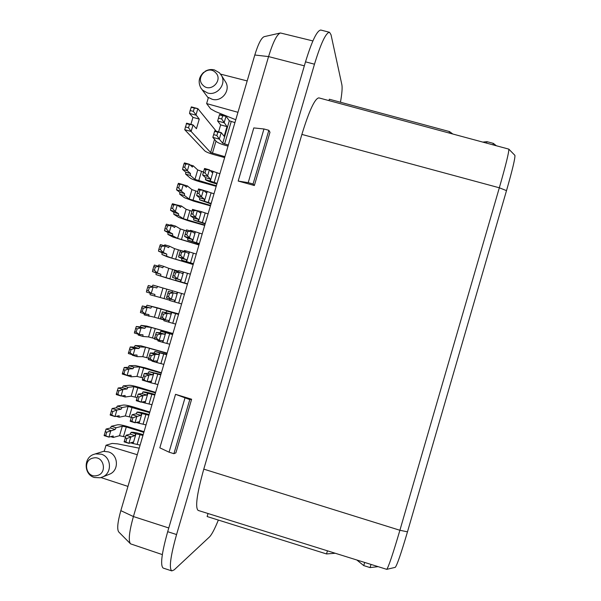 <?xml version="1.0" encoding="UTF-8"?>
<svg xmlns="http://www.w3.org/2000/svg" width="601" height="601" viewBox="0 0 601 601"><rect width="100%" height="100%" fill="white"/><g stroke="black" fill="none" stroke-linecap="round" stroke-linejoin="round"><path stroke-width="0.9" d="M142.955 435.417L135.991 433.794L133.129 443.515L140.101 445.116M126.052 435.267L124.114 441.855L128.922 443.358L130.86 436.762L126.052 435.267L130.086 434.14L131.258 432.322C133.137 432.089 136.51 432.69 141.378 434.117L143.173 434.681M133.129 443.515L130.545 442.854M135.991 433.794L131.026 432.389M130.086 434.14L134.827 435.612L135.758 433.862M124.264 441.292L128.922 443.358L132.911 442.111L132.896 443.591M125.241 437.971L126.856 438.475L134.827 435.612M126.856 438.475L125.879 441.795M148.89 415.223L141.941 413.548L139.086 423.262L146.043 424.915M132.115 414.675L130.177 421.263L134.985 422.751L136.923 416.162L132.115 414.675L136.051 413.849L137.208 412.091C139.056 411.955 142.414 412.609 147.283 414.036L149.078 414.592M139.086 423.262L136.134 422.473M141.941 413.548L136.983 412.136M136.051 413.849L140.792 415.314L141.723 413.593M130.364 420.55L134.985 422.751L138.884 421.812L138.861 423.322M131.341 417.229L132.956 417.733L140.792 415.314M132.956 417.733L131.98 421.053M154.825 395.045L147.891 393.309L145.036 403.023L151.978 404.728M138.17 394.098L136.232 400.687L141.04 402.159L142.978 395.571L138.17 394.098L142.016 393.572L143.158 391.867C144.976 391.837 148.319 392.536 153.187 393.971L154.975 394.519M145.036 403.023L141.581 402.069M147.891 393.309L142.94 391.897M142.016 393.572L146.764 395.022L147.673 393.339M136.465 399.823L141.04 402.159L144.856 401.513L144.818 403.061M137.441 396.502L139.056 396.998L142.978 395.571L146.764 395.022M139.056 396.998L138.08 400.319M160.752 374.874L153.841 373.086L150.986 382.792L157.905 384.55M144.217 373.529L142.279 380.11L147.095 381.575L149.033 374.994L144.217 373.529L147.981 373.311L149.108 371.651L160.88 374.453M150.986 382.792L146.035 381.252M153.841 373.086L148.89 371.666M147.981 373.311L152.729 374.746L153.631 373.101M142.565 379.103L147.095 381.575L150.821 381.237L150.776 382.814M143.534 375.79L145.157 376.279L149.033 374.994L152.729 374.746M145.157 376.279L144.18 379.592M166.68 354.71L159.791 352.87L156.936 362.576L163.84 364.386M150.265 352.975L148.334 359.556L153.15 361.006L155.088 354.425L150.265 352.975L153.939 353.05L155.05 351.45L166.778 354.395M156.936 362.576L151.985 361.148L152 360.66M159.791 352.87L154.84 351.442M153.939 353.05L158.687 354.477L159.581 352.87M148.657 358.391L150.273 358.88L153.15 361.006L156.778 360.961L156.726 362.576M149.626 355.078L151.249 355.567L155.088 354.425L158.687 354.477M151.249 355.567L150.273 358.88M172.607 334.562L165.733 332.669L162.879 342.367L169.76 344.23M156.313 332.428L154.374 339.002L159.197 340.444L161.136 333.863L156.313 332.428L159.896 332.804L160.993 331.256L172.667 334.351M162.879 342.367L157.928 340.932L157.958 340.076M165.733 332.669L160.783 331.234M159.896 332.804L164.644 334.224L165.53 332.646M154.742 337.694L156.365 338.183L159.197 340.444L162.743 340.707L162.676 342.352M155.719 334.389L157.334 334.87L161.136 333.863L164.644 334.224M157.334 334.87L156.365 338.183M178.527 314.421L171.668 312.475L168.821 322.166L175.687 324.089M162.353 311.896L160.422 318.462L165.245 319.897L167.176 313.316L162.353 311.896L165.846 312.573L166.725 311.033L178.557 314.323M168.821 322.166L163.878 320.731L163.923 319.507M171.668 312.475L166.725 311.033M165.846 312.573L170.601 313.977L171.473 312.437M160.835 317.012L162.45 317.493L165.245 319.897L168.693 320.453L168.618 322.136M161.804 313.699L163.427 314.18L167.176 313.316L170.601 313.977M163.427 314.18L162.45 317.493M184.447 294.295L177.603 292.289L174.756 301.98L181.607 303.956M174.756 301.98L169.813 300.538L169.888 298.945M177.603 292.289L166.845 289.156L164.073 298.592L169.828 300.282M168.393 291.372L166.462 297.938L171.285 299.358L173.216 292.785L168.393 291.372L176.551 293.739L177.415 292.236M171.796 292.349L172.667 290.846M166.913 296.338L168.535 296.811L171.285 299.358L174.651 300.215L174.56 301.927M167.889 293.033L169.505 293.506L173.216 292.785L176.551 293.739M169.505 293.506L168.535 296.811M190.359 274.176L183.538 272.118L180.691 281.801L187.52 283.83M183.538 272.118L182.501 273.515L179.256 272.261L175.59 272.839L173.967 272.366L174.425 270.863L179.256 272.261L177.325 278.826L172.495 277.422L175.838 278.601L175.755 280.351L187.504 283.89M180.691 281.801L175.755 280.351M177.904 271.87L178.602 270.668L183.35 272.043M175.838 278.601L180.601 279.983L180.503 281.734M173.967 272.366L172.998 275.671L174.613 276.144L177.325 278.826L180.601 279.983M175.59 272.839L174.613 276.144M172.495 277.422L172.998 275.671M196.272 254.065L189.473 251.962L186.626 261.638L193.439 263.719M189.473 251.962L188.444 253.299L185.288 251.744L181.667 252.187L180.045 251.721L180.458 250.362L185.288 251.744L183.358 258.31L178.535 256.92L181.787 258.4L181.69 260.18L193.387 263.884M186.626 261.638L181.69 260.18M184.019 251.383L184.537 250.504L189.285 251.864M181.787 258.4L186.543 259.767L186.438 261.555M180.045 251.721L179.075 255.019L180.691 255.485L183.358 258.31L186.543 259.767M181.667 252.187L180.691 255.485M178.535 256.92L179.075 255.019M202.184 233.969L195.393 231.806L192.553 241.482L199.344 243.615M195.393 231.806L194.386 233.098L191.321 231.242L187.737 231.543L186.115 231.077L186.49 229.867L191.321 231.242L189.39 237.801L184.56 236.426L187.73 238.199L187.805 240.122L199.269 243.886M192.553 241.482L187.617 240.017M190.134 230.904L190.464 230.348L195.22 231.701M187.73 238.199L192.485 239.559L192.373 241.377M186.115 231.077L185.146 234.382L186.768 234.841L189.39 237.801L192.485 239.559M187.737 231.543L186.768 234.841M184.56 236.426L185.146 234.382M208.089 213.881L201.32 211.665L198.48 221.333L205.257 223.527M201.32 211.665L200.328 212.904L197.353 210.748L192.185 210.448L192.515 209.388L197.353 210.748L195.423 217.307L190.592 215.939L193.665 218.02L193.725 219.989L205.144 223.895M198.48 221.333L193.545 219.868M196.249 210.44L201.147 211.544M193.665 218.02L198.428 219.365L198.3 221.213M192.185 210.448L191.216 213.753L192.838 214.211L195.423 217.307L198.428 219.365M193.807 210.906L192.838 214.211M190.592 215.939L191.216 213.753M213.994 193.807L207.24 191.539L204.4 201.2L211.161 203.446M207.24 191.539L206.263 192.726L203.378 190.269L198.255 189.833L198.54 188.917L203.378 190.269L201.448 196.82L196.61 195.468L199.6 197.842L199.645 199.863L211.019 203.919M204.4 201.2L199.472 199.727M203.536 190.404L207.075 191.396M199.6 197.842L204.363 199.179L204.227 201.065M198.255 189.833L197.286 193.131L198.908 193.582L201.448 196.82L204.363 199.179M199.878 190.284L198.908 193.582M196.61 195.468L197.286 193.131M219.891 173.742L213.16 171.42L210.32 181.074L217.059 183.373M213.16 171.42L212.198 172.547L209.396 169.798L205.94 169.677L204.317 169.227L204.558 168.46L209.396 169.798L207.473 176.348L202.635 175.004L205.534 177.678L205.565 179.752C207.052 180.811 210.23 182.043 215.09 183.455L216.886 183.959M210.32 181.074L205.392 179.601M210.05 170.444L212.994 171.255M205.534 177.678L210.297 179.008L210.155 180.924M204.317 169.227L203.348 172.525L204.971 172.975L210.297 179.008M205.94 169.677L204.971 172.975M202.635 175.004L203.348 172.525M143.842 432.389L126.3 426.943L122.303 426.222L119.509 435.717L125.519 437.032M106.076 429.046L104.138 435.62L108.924 437.115L110.862 430.534L106.076 429.046L110.389 428.01L111.365 426.274L117.691 424.787C119.591 424.591 122.92 425.2 127.675 426.597L144.052 431.683M119.509 435.717L113.213 437.445L110.659 436.649M122.303 426.222L116.076 427.739L111.365 426.274M110.389 428.01L115.107 429.482L116.076 427.739M104.146 435.011L108.924 437.115L113.198 435.958L113.213 437.445M105.122 431.698L106.723 432.202L115.107 429.482M106.723 432.202L105.753 435.515M149.649 412.632L128.118 406.449L125.324 415.937L131.319 417.312M112.124 408.507L110.193 415.081L114.979 416.561L116.91 409.987L112.124 408.507L116.346 407.771L117.315 406.073L123.505 405.029C125.376 404.931 128.689 405.585 133.445 406.982L149.829 412.023M125.324 415.937L119.171 417.229L116.211 416.313M128.118 406.449L122.026 407.523L117.315 406.073M116.346 407.771L121.071 409.228L122.026 407.523M110.238 414.322L114.979 416.561L119.163 415.704L119.171 417.229M111.215 411.009L112.823 411.512L116.91 409.987L121.071 409.228M112.823 411.512L111.846 414.818M155.456 392.889L133.933 386.683L131.146 396.172L137.118 397.599M118.172 387.983L116.233 394.549L121.026 396.021L122.965 389.448L118.172 387.983L122.303 387.547L123.258 385.88L129.32 385.279C131.161 385.279 134.459 385.985 139.214 387.382L155.606 392.378M131.146 396.172L125.121 397.021L121.605 395.939M133.933 386.683L127.975 387.322L123.258 385.88M122.303 387.547L127.029 388.99L127.975 387.322M116.331 393.64L121.026 396.021L125.121 395.466L125.121 397.021M117.3 390.334L118.908 390.83L122.965 389.448L127.029 388.99M118.908 390.83L117.939 394.136M161.263 373.146L139.748 366.933L136.96 376.414L142.918 377.894M124.212 367.466L122.281 374.032L127.074 375.49L129.005 368.916L124.212 367.466L128.261 367.331L129.2 365.701L135.135 365.536L144.984 367.782L161.376 372.748M136.96 376.414L131.063 376.819L126.353 375.264M139.748 366.933L133.918 367.128L129.2 365.701M128.261 367.331L132.979 368.759L133.918 367.128M122.416 372.973L127.074 375.49L131.078 375.234L131.063 376.819M123.393 369.668L125 370.156L129.005 368.916L132.979 368.759M125 370.156L124.024 373.461M167.063 353.426L145.562 347.19L142.775 356.663L148.71 358.204M130.252 346.957L128.321 353.523L133.114 354.966L135.045 348.4L130.252 346.957L134.211 347.123L135.142 345.53L140.942 345.808L167.153 353.118M142.775 356.663L137.005 356.633L132.288 355.206L132.295 354.718M145.562 347.19L139.86 346.942L135.142 345.53M134.211 347.123L138.936 348.542L139.86 346.942M128.501 352.321L130.109 352.802L133.114 354.966L137.028 355.011L137.005 356.633M129.47 349.016L131.078 349.504L135.045 348.4L138.936 348.542M131.078 349.504L130.109 352.802M172.855 333.705L151.369 327.455L148.582 336.928L154.517 338.521M136.292 326.463L134.361 333.022L139.154 334.457L141.085 327.891L136.292 326.463L140.153 326.929L141.077 325.366L146.749 326.08L172.915 333.502M148.582 336.928L142.948 336.455L138.23 335.042L138.238 334.179M151.369 327.455L145.795 326.771L141.077 325.366M140.153 326.929L144.886 328.334L145.795 326.771M134.579 331.677L136.187 332.158L139.154 334.457L142.978 334.802L142.948 336.455M135.556 328.371L137.163 328.852L141.085 327.891L144.886 328.334M137.163 328.852L136.187 332.158M178.655 314L157.177 307.735L154.389 317.2L163.908 319.912M142.324 305.984L140.394 312.535L145.187 313.955L147.117 307.396L142.324 305.984L146.096 306.743L147.012 305.218L178.685 313.902M154.389 317.2L144.165 314.886L144.187 313.662M157.177 307.735L147.012 305.218M146.096 306.743L150.828 308.14L151.737 306.615M140.657 311.04L142.264 311.521L145.187 313.955L148.928 314.601L148.883 316.291M141.626 307.742L143.241 308.215L147.117 307.396L150.828 308.14M143.241 308.215L142.264 311.521M166.845 289.156L162.976 288.022L160.189 297.487L164.073 298.592M160.189 297.487L150.092 294.745L150.137 293.145M162.976 288.022L152.939 285.084L152.038 286.572L156.771 287.954L157.665 286.459M152.038 286.572L148.349 285.513L153.15 286.917L151.219 293.468L154.87 294.415L154.818 296.135M148.349 285.513L147.703 287.12L149.311 287.594L153.15 286.917L156.771 287.954M147.703 287.12L146.734 290.418L148.342 290.892L149.311 287.594M146.734 290.418L146.419 292.056L151.219 293.468L148.342 290.892M178.317 271.164L168.776 268.324L165.989 277.782L187.452 284.063M168.776 268.324L163.592 266.326L162.713 267.776L159.182 266.438L155.389 266.979L153.773 266.513L154.374 265.049L159.182 266.438L157.252 272.989L152.451 271.592L156.08 272.854L156.02 274.612L187.437 284.123M165.989 277.782L156.02 274.612M158.138 266.138L158.867 264.951L163.592 266.326M156.08 272.854L160.813 274.236L160.752 275.987M153.773 266.513L152.804 269.804L154.412 270.277L157.252 272.989L160.813 274.236M155.389 266.979L154.412 270.277M152.451 271.592L152.804 269.804M180.428 250.467L174.568 248.634L171.788 258.084L193.237 264.387M174.568 248.634L169.52 246.192L168.648 247.612L165.207 245.974L161.451 246.372L159.843 245.914L160.399 244.599L165.207 245.974L163.277 252.525L158.476 251.143L162.015 252.698L161.947 254.493L167.161 256.747L193.191 264.538M171.788 258.084L161.947 254.493M164.253 245.704L164.794 244.832L169.52 246.192M162.015 252.698L166.747 254.065L166.68 255.853M159.843 245.914L158.867 249.205L160.482 249.67L163.277 252.525L166.747 254.065M161.451 246.372L160.482 249.67M158.476 251.143L158.867 249.205M186.19 230.829L180.36 228.951L177.58 238.394L199.021 244.712M180.36 228.951L175.447 226.074L174.583 227.456L171.232 225.525L167.514 225.781L165.906 225.322L166.424 224.158L171.232 225.525L169.302 232.069L164.494 230.694L167.942 232.557L167.874 234.375L172.953 237.072L198.946 244.968M177.58 238.394L172.6 235.727L167.874 234.375M170.368 225.277L170.714 224.729L175.447 226.074M167.942 232.557L172.682 233.909L172.6 235.727M165.906 225.322L164.937 228.613L166.545 229.079L169.302 232.069L172.682 233.909M167.514 225.781L166.545 229.079M164.494 230.694L164.937 228.613M191.959 211.214L186.152 209.276L183.373 218.719L204.806 225.052M186.152 209.276L181.367 205.963L180.51 207.315L177.25 205.084L171.961 204.746L172.442 203.724L177.25 205.084L175.319 211.627L170.511 210.267L173.877 212.416L173.794 214.279L178.737 217.404L188.248 220.747L204.701 225.413M183.373 218.719L178.527 215.616L173.794 214.279M176.476 204.866L181.367 205.963M173.877 212.416L178.617 213.761L178.527 215.616M171.961 204.746L170.992 208.036L172.607 208.494L175.319 211.627L178.617 213.761M173.576 205.204L172.607 208.494M170.511 210.267L170.992 208.036M197.729 191.606L191.937 189.615L189.165 199.051L210.583 205.399M191.937 189.615L187.279 185.867L186.438 187.181L183.267 184.65L178.024 184.176L178.452 183.313L183.267 184.65L181.337 191.193L176.529 189.841L179.804 192.297L179.707 194.183L184.53 197.752L193.988 201.237L210.448 205.858M189.165 199.051L184.439 195.513L179.707 194.183M183.44 184.792L187.279 185.867M179.804 192.297L184.545 193.62L184.439 195.513M178.024 184.176L177.055 187.467L178.67 187.925L181.337 191.193L184.545 193.62M179.639 184.635L178.67 187.925M176.529 189.841L177.055 187.467M203.499 172.006L197.721 169.963L194.949 179.399L216.36 185.762M197.721 169.963L193.199 165.778L192.365 167.055L189.277 164.231L185.694 164.073L184.079 163.622L184.462 162.901L189.277 164.231L187.354 170.767L182.539 169.429L185.724 172.179L185.619 174.102L190.307 178.106C191.839 179.143 194.979 180.353 199.727 181.735L216.195 186.318M194.949 179.399L190.359 175.417L185.619 174.102M189.999 164.892L193.199 165.778M185.724 172.179L190.472 173.494L190.359 175.417M184.079 163.622L183.11 166.913L184.725 167.363L187.354 170.767L190.472 173.494M185.694 164.073L184.725 167.363M182.539 169.429L183.11 166.913M234.923 122.619L229.319 120.786L222.716 143.248L228.32 145.066M222.716 143.248L219.29 139.131L212.837 137.374L216.375 141.52C217.81 142.768 220.95 144.097 225.803 145.502L228.019 146.111M212.837 137.374L214.76 130.83L221.213 132.588L224.15 136.262L226.99 126.608L220.635 124.888L218.576 131.867M229.319 120.786L226.029 116.233L219.568 114.49L218.464 118.157L221.716 119.036L222.686 115.745L219.433 114.866M222.686 115.745L226.029 116.233L224.105 122.777L217.645 121.026L220.635 124.888M221.716 119.036L226.99 126.608M217.645 121.026L218.464 118.157M213.625 134.616L216.871 135.503L217.84 132.205L214.595 131.326M217.84 132.205L221.213 132.588L219.29 139.131L216.871 135.503M214.534 139.357L210.658 152.526L224.909 156.681M210.658 152.526L191.126 131.454L184.717 129.703L204.828 150.926C206.203 152.03 209.125 153.232 213.595 154.532L224.646 157.567M184.717 129.703L186.633 123.19L193.049 124.933L196.429 128.719L199.262 119.096L192.951 117.383L190.9 124.347M216.277 131.243L197.849 108.631L191.434 106.903L190.126 110.501L193.357 111.373L194.326 108.09L191.095 107.218M194.326 108.09L197.849 108.631L195.926 115.152L189.51 113.416L192.951 117.383M193.357 111.373L199.262 119.096M189.51 113.416L190.126 110.501M185.296 126.901L188.526 127.78L189.488 124.497L186.265 123.626M189.488 124.497L193.049 124.933L191.126 131.454L188.526 127.78M208.262 98.038L207.984 97.61M235.765 119.742L215.413 111.538L210.658 108.849L206.631 103.582L208.427 97.467L212.183 99.278C221.446 102.23 230.716 90.781 225.848 82.375L224.789 80.714M203.724 72.278C198.841 76.936 197.887 82.179 200.869 88.024L202.552 90.12L207.593 92.99C217.074 96.01 226.569 84.275 221.589 75.673L219.433 72.774L214.384 69.911C211.101 69.107 207.976 69.596 205.009 71.361M206.631 103.582L237.958 112.304M220.635 74.141L247.184 80.925M215.459 72.511C223.692 79.948 210.628 93.365 203.018 85.289C194.822 77.852 207.833 64.465 215.459 72.511M100.998 477.577L127.96 486.404M108.278 474.692L110.096 473.971C119.344 469.869 118.127 454.446 108.368 451.884L104.206 451.404L106.024 445.236L112.162 443.425L117.601 443.869L139.199 448.181M106.024 445.236L137.276 454.724M280.141 33.047L264.305 36.631C261.45 37.608 258.28 43.738 254.801 55.014L120.831 510.647L133.414 516.544L168.776 527.978M130.319 543.62L118.818 532.043C116.872 529.564 117.541 522.434 120.831 510.647M254.801 55.014L268.564 56.584L133.414 516.544C129.162 531.75 128.208 540.847 130.537 543.845L162.33 554.595M304.339 65.84L268.564 56.584C273.042 42.04 277.001 34.174 280.442 32.98L312.888 40.928M95.394 453.898L93.516 454.469C83.321 457.992 83.922 474.715 94.365 477.487L100.194 477.78L102.981 476.803C112.455 472.596 111.215 456.798 101.223 454.176L95.394 453.898M159.821 447.828L175.537 394.324L191.621 399.237L175.883 452.861L173.907 453.687L169.061 452.177L159.821 447.828M254.358 185.514L253.074 184.004L268.842 130.297L269.984 132.265L254.358 185.514L238.191 181.051L253.795 127.923L263.959 128.975L248.198 182.651L238.191 181.051M96.753 475.624C85.905 478.358 82.217 459.93 93.223 458.03C104.063 455.265 107.789 473.731 96.753 475.624M171.811 570.897L163.232 568.103C160.114 565.654 161.594 553.521 167.687 531.69L176.566 534.544C170.459 556.391 168.873 568.508 171.811 570.897L174.177 569.861L209.486 536.941C211.755 534.642 214.707 529.015 218.351 520.06M340.459 102.23C341.969 93.651 342.442 87.821 341.879 84.764L331.023 34.76L329.513 32.281C325.9 32.642 320.889 43.28 314.481 64.194L305.511 61.85L167.687 531.69M305.511 61.85C311.927 40.966 317.027 30.366 320.829 30.05L329.513 32.281M191.621 399.237L189.788 399.597L173.907 453.687M189.788 399.597L175.537 394.324M184.935 398.117L169.061 452.177M268.842 130.297L263.959 128.975M253.074 184.004L248.198 182.651M314.481 64.194L176.566 534.544M335.148 553.273L326.523 553.942L207.135 516.544L208.021 513.517M203.777 469.133C196.88 493.887 195.009 507.657 198.157 510.429L386.743 569.342C388.516 567.059 392.904 554.039 399.898 530.27L203.777 469.133L301.882 134.414C309.199 110.614 314.856 98.436 318.861 97.88L508.807 149.123C509.092 151.85 505.937 164.734 499.326 187.79L399.898 530.27L407.478 531.84C401.13 553.386 397.058 565.225 395.255 567.352L395.135 567.374M328.957 100.6L329.356 99.24L449.51 131.581L449.105 132.979M377.976 566.668L370.088 567.592L363.755 565.609L356.956 560.094M327.425 550.854L326.523 553.942M452.733 133.955L449.51 131.581M486.57 143.068L486.975 141.663L482.949 142.099M486.975 141.663L493.361 143.384L492.948 144.788M496.268 145.682L493.361 143.384M364.657 562.498L363.755 565.609M370.997 564.482L370.088 567.592M407.478 531.84L506.508 190.63L499.326 187.79L301.882 134.414M514.809 155.261L514.899 155.351C515.282 157.965 512.488 169.722 506.508 190.63M140.041 434.508L137.193 444.207M145.975 414.329L143.128 424.013M151.91 394.151L149.063 403.834M157.838 373.987L154.99 383.663M163.765 353.839L160.925 363.507M169.692 333.69L166.845 343.359M175.612 313.564L172.765 323.225M181.525 293.438L178.685 303.099M187.437 273.327L184.605 282.981M193.349 253.231L190.517 262.877M199.262 233.135L196.422 242.781M205.166 213.062L202.327 222.693M211.064 192.989L208.231 202.62M216.961 172.93L214.136 182.561M126.3 426.943L123.513 436.409M132.1 407.23L129.32 416.688M137.899 387.525L135.12 396.983M143.699 367.835L140.912 377.285M149.491 348.152L146.712 357.595M155.276 328.477L152.496 337.92M161.06 308.809L158.288 318.252M172.63 269.518L169.85 278.947M178.407 249.881L175.635 259.301M184.176 230.258L181.412 239.679M189.954 210.643L187.181 220.056M195.723 191.043L192.951 200.449M201.485 171.45L198.721 180.848M231.197 121.62L224.601 144.052M215.999 141.077L212.416 153.247M208.006 97.647L201.966 89.504M225.848 82.375L221.589 75.673M104.296 451.096L95.236 453.935M110.096 473.971L102.981 476.803M395.255 567.352L386.743 569.342M514.899 155.351L508.807 149.123"/></g></svg>
